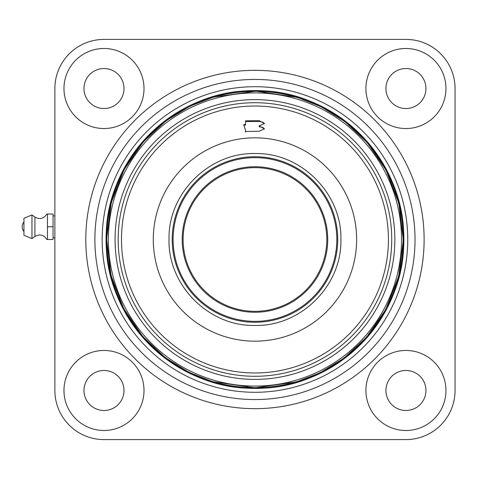 <?xml version="1.0" encoding="UTF-8"?>
<svg xmlns="http://www.w3.org/2000/svg" width="479" height="479" viewBox="0 0 479 479"><rect width="100%" height="100%" fill="white"/><g stroke="black" fill="none" stroke-linecap="round" stroke-linejoin="round"><path stroke-width="0.72" d="M254.96 399.57A160.07 160.07 0 0 0 415.03 239.5A160.07 160.07 0 0 0 254.96 79.43A160.07 160.07 0 0 0 94.89 239.5A160.07 160.07 0 0 0 254.96 399.57A160.07 160.07 0 0 0 415.03 239.5A160.07 160.07 0 0 0 254.96 79.43A160.07 160.07 0 0 1 415.03 239.5A160.07 160.07 0 0 1 254.96 399.57A160.07 160.07 0 0 0 415.03 239.5A160.07 160.07 0 0 0 254.96 79.43M405.935 128.54A40.02 40.02 0 0 0 445.955 88.525A40.02 40.02 0 0 0 405.935 48.505A40.02 40.02 0 0 0 365.92 88.525A40.02 40.02 0 0 0 405.935 128.54M103.985 430.495A40.02 40.02 0 0 0 144.005 390.475A40.02 40.02 0 0 0 103.985 350.46A40.02 40.02 0 0 0 63.97 390.475A40.02 40.02 0 0 0 103.985 430.495M103.985 128.54A40.02 40.02 0 0 0 144.005 88.525A40.02 40.02 0 0 0 103.985 48.505A40.02 40.02 0 0 0 63.97 88.525A40.02 40.02 0 0 0 103.985 128.54M405.935 430.495A40.02 40.02 0 0 0 445.955 390.475A40.02 40.02 0 0 0 405.935 350.46A40.02 40.02 0 0 0 365.92 390.475A40.02 40.02 0 0 0 405.935 430.495M103.985 68.515A20.01 20.01 0 0 0 83.975 88.525A20.01 20.01 0 0 0 103.985 108.535A20.01 20.01 0 0 0 123.995 88.525A20.01 20.01 0 0 0 103.985 68.515M405.935 68.515A20.01 20.01 0 0 0 385.93 88.525A20.01 20.01 0 0 0 405.935 108.535A20.01 20.01 0 0 0 425.945 88.525A20.01 20.01 0 0 0 405.935 68.515M405.935 370.465A20.01 20.01 0 0 0 385.93 390.475A20.01 20.01 0 0 0 405.935 410.485A20.01 20.01 0 0 0 425.945 390.475A20.01 20.01 0 0 0 405.935 370.465M103.985 370.465A20.01 20.01 0 0 0 83.975 390.475A20.01 20.01 0 0 0 103.985 410.485A20.01 20.01 0 0 0 123.995 390.475A20.01 20.01 0 0 0 103.985 370.465M405.935 439.59A49.115 49.115 0 0 0 455.05 390.475L455.05 88.525A49.115 49.115 0 0 0 405.935 39.41L103.985 39.41A49.115 49.115 0 0 0 54.875 88.525L54.875 390.475A49.115 49.115 0 0 0 103.985 439.59L405.935 439.59M254.96 387.834L296.477 381.907L319.918 372.86L343.886 358.226L366.615 337.162L385.727 309.53L398.648 276.365L403.3 239.979L398.881 203.563L386.176 170.314L367.243 142.562L344.652 121.349L320.774 106.566L297.393 97.363L255.918 91.166L213.448 97.093L190.001 106.14L166.033 120.774L143.311 141.838L124.193 169.47L111.278 202.635L106.625 239.021L111.044 275.437L123.75 308.686L142.682 336.438L165.273 357.651L189.145 372.434L212.526 381.637L254.96 387.834M254.319 90.782C174.961 89.082 104.033 160.471 106.242 239.823C104.374 319.176 175.607 390.259 254.96 388.218L255.6 388.218C334.965 389.918 405.893 318.529 403.683 239.177C405.551 159.824 334.312 88.741 254.96 90.782L254.319 90.782M259.145 121.522L245.505 121.522L245.505 120.858L259.145 120.636L259.145 121.522A5.275 2.652 180 0 1 264.378 123.845M245.505 120.858L245.505 124.426L243.667 124.708L245.505 130.007L245.505 131.491L259.145 131.246L264.42 128.833L259.145 125.941L264.42 123.516L259.145 120.636M254.96 156.735A82.765 82.765 0 0 0 172.195 239.5A82.765 82.765 0 0 0 254.96 322.265A82.765 82.765 0 0 0 337.725 239.5A82.765 82.765 0 0 0 254.96 156.735M254.96 321.355A81.855 81.855 0 0 1 173.105 239.5A81.855 81.855 0 0 1 254.96 157.645A81.855 81.855 0 0 1 336.815 239.5A81.855 81.855 0 0 1 254.96 321.355M254.96 311.35A71.85 71.85 0 0 0 326.81 239.5A71.85 71.85 0 0 0 254.96 167.65A71.85 71.85 0 0 0 183.11 239.5A71.85 71.85 0 0 0 254.96 311.35M254.96 312.26A72.76 72.76 0 0 0 327.72 239.5A72.76 72.76 0 0 0 254.96 166.74A72.76 72.76 0 0 0 182.2 239.5A72.76 72.76 0 0 0 254.96 312.26M264.378 129.156A5.275 2.652 180 0 0 259.145 126.827L259.145 125.941M245.505 131.491L245.505 132.126M245.505 124.426L245.505 125.079L243.847 125.223M34.925 236.458L34.925 217.077L31.955 214.945L31.955 238.59L34.925 236.458C39.811 233.806 43.775 234.818 46.81 239.5L47.451 239.5L47.451 214.035L46.852 214.035M53.055 237.68L54.875 237.68M53.055 215.855L54.875 215.855M31.955 214.945L23.95 218.256L23.95 235.273L31.955 238.59M47.451 214.035L53.055 214.035L53.055 239.5L47.451 239.5M47.445 226.765L53.055 226.765M23.95 226.765C23.95 220.556 23.95 220.556 23.95 226.765M254.96 70.335A169.165 169.165 0 0 0 85.795 239.5A169.165 169.165 0 0 0 254.96 408.665A169.165 169.165 0 0 0 424.125 239.5A169.165 169.165 0 0 0 254.96 70.335M254.96 392.295A152.795 152.795 0 0 0 407.755 239.5A152.795 152.795 0 0 0 254.96 86.705A152.795 152.795 0 0 0 102.165 239.5A152.795 152.795 0 0 0 254.96 392.295M254.96 99.614A139.886 139.886 0 0 0 115.074 239.183A139.886 139.886 0 0 0 254.325 379.386A139.886 139.886 0 0 0 254.96 379.386A139.886 139.886 0 0 0 394.846 239.817A139.886 139.886 0 0 0 255.594 99.614A139.886 139.886 0 0 0 254.96 99.614M254.96 92.908A146.592 146.592 0 0 0 108.368 239.165A146.592 146.592 0 0 0 254.295 386.092A146.592 146.592 0 0 0 254.96 386.092A146.592 146.592 0 0 0 401.552 239.835A146.592 146.592 0 0 0 255.63 92.908A146.592 146.592 0 0 0 254.96 92.908M255.918 91.345A148.155 148.155 0 0 1 403.114 239.979A148.155 148.155 0 0 1 254.96 387.655A148.155 148.155 0 0 1 254.008 387.655A148.155 148.155 0 0 1 106.805 239.021A148.155 148.155 0 0 1 254.96 91.345A148.155 148.155 0 0 1 255.918 91.345M254.96 376.278A136.778 136.778 0 0 0 255.612 376.278A136.778 136.778 0 0 0 391.738 239.177A136.778 136.778 0 0 0 254.96 102.722A136.778 136.778 0 0 0 254.307 102.722A136.778 136.778 0 0 0 118.181 239.823A136.778 136.778 0 0 0 254.96 376.278M255.594 372.973A133.473 133.473 0 0 1 254.96 372.973A133.473 133.473 0 0 1 121.486 239.817A133.473 133.473 0 0 1 254.325 106.027A133.473 133.473 0 0 1 254.96 106.027A133.473 133.473 0 0 1 388.433 239.183A133.473 133.473 0 0 1 255.594 372.973M254.96 388.403A148.903 148.903 0 0 1 106.063 239.823A148.903 148.903 0 0 1 254.319 90.597A148.903 148.903 0 0 1 254.96 90.597A148.903 148.903 0 0 1 403.863 239.177A148.903 148.903 0 0 1 255.606 388.403A148.903 148.903 0 0 1 254.96 388.403M254.96 153.555C209.167 152.382 168.033 193.348 169.021 239.147C167.656 284.933 208.455 326.235 254.253 325.439L254.96 325.445C300.752 326.618 341.886 285.652 340.904 239.853C342.263 194.067 301.471 152.765 255.666 153.561L254.96 153.555M254.96 137.832A101.668 101.668 0 0 0 153.298 239.081A101.668 101.668 0 0 0 254.127 341.162A101.668 101.668 0 0 0 254.96 341.168A101.668 101.668 0 0 0 356.627 239.919A101.668 101.668 0 0 0 255.798 137.838A101.668 101.668 0 0 0 254.96 137.832M34.925 217.077C39.811 219.729 43.775 218.717 46.81 214.035M23.95 231.579C21.543 228.369 21.543 225.16 23.95 221.957"/></g></svg>
